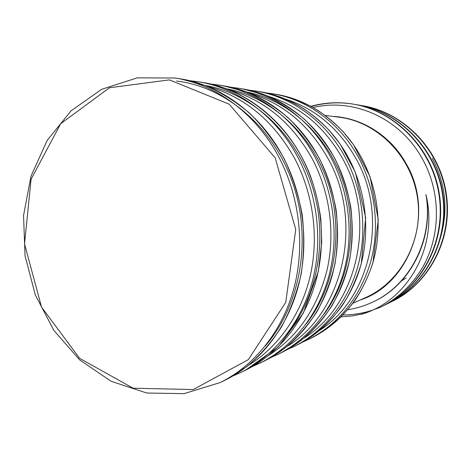 <?xml version="1.0" encoding="UTF-8"?>
<svg xmlns="http://www.w3.org/2000/svg" width="471" height="471" viewBox="0 0 471 471"><rect width="100%" height="100%" fill="white"/><g stroke="black" fill="none" stroke-linecap="round" stroke-linejoin="round"><path stroke-width="0.71" d="M401.604 280.875L406.043 277.955M439.743 240.069C448.592 211.932 446.114 184.638 432.296 158.191M310.854 106.316C324.796 102.466 338.896 101.73 353.162 104.115C394.81 110.962 432.278 148.706 438.954 194.47C446.249 240.416 422.01 286.639 384.654 305.131L382.587 306.132M371.607 310.454C362.305 313.439 352.785 314.928 343.047 314.94M355.399 104.521L357.748 104.892C398.89 111.662 435.858 148.865 442.434 193.964C449.611 239.239 425.678 284.814 388.763 303.083L386.697 304.083M362.199 105.651C402.852 112.334 439.331 149.007 445.807 193.463C452.884 238.09 429.24 283.036 392.767 301.087M347.816 309.688C356.27 308.405 364.43 305.926 372.308 302.258C409.858 285.473 433.915 239.021 425.919 194.505C439.078 247.34 406.667 301.746 361.275 314.328L380.533 307.186C398.295 298.231 412.461 284.72 423.029 266.651C412.313 284.896 398.295 298.337 380.968 306.968L380.727 307.086M425.919 194.505C434.374 239.203 410.011 285.273 373.203 301.84L372.308 302.258M363.347 313.662L352.337 315.929L341.157 316.853M311.178 106.493C325.178 102.578 339.35 101.813 353.686 104.203C395.275 111.026 432.696 148.689 439.378 194.364C446.673 240.228 422.493 286.374 385.201 304.861L384.895 305.008M357.966 104.927L358.284 104.986C399.355 111.733 436.27 148.854 442.84 193.864C450.023 239.05 426.149 284.549 389.311 302.812L389.017 302.959M362.423 105.687L362.747 105.739C403.323 112.416 439.737 149.019 446.208 193.375C453.279 237.92 429.699 282.777 393.297 300.828L393.02 300.963M423.029 266.651C441.386 233.81 440.897 190.172 421.209 156.784C398.719 117.438 352.779 97.768 313.115 107.571M332.709 116.39C361.875 117.691 390.777 135.76 406.143 163.649C435.628 213.239 410.159 284.166 359.926 300.109M353.003 303.183L365.384 297.684C400.809 282.247 423.794 239.692 417.477 197.708C411.354 155.695 377.012 121.636 338.637 117.126L325.196 115.454M275.494 94.218C290.566 96.961 304.937 102.519 318.596 110.891C327.404 116.932 335.611 123.902 343.218 131.809L353.562 144.785L370.059 176.743L378.278 219.657L372.967 262.612C368.41 276.336 362.499 288.829 355.222 300.092C343.176 316.441 328.634 329.052 311.596 337.919C341.61 322.553 362.14 297.124 373.179 261.64C382.74 227.381 378.237 188.335 361.045 156.943C342.47 122.89 309.659 99.54 275.494 94.218L272.044 93.658C306.45 99.016 339.509 122.566 358.231 156.92C375.558 188.594 380.109 227.993 370.483 262.547C359.361 298.343 338.684 323.977 308.458 339.45L302.7 342.058M319.738 330.33C370.648 298.102 389.105 215.971 355.682 158.05C338.625 128.336 315.229 108.695 285.485 99.116M259.497 91.633C275.076 94.471 289.936 100.246 304.078 108.96C313.197 115.248 321.699 122.513 329.576 130.755L340.298 144.273L355.37 172.274L365.673 217.679L361.31 263.678C355.858 280.663 349.458 294.705 342.105 305.814C329.653 322.8 314.634 335.87 297.036 345.025C326.668 330.483 350.601 301.452 360.645 265.856C370.512 230.219 365.808 189.536 347.987 156.849C328.723 121.388 294.764 97.12 259.497 91.633L255.765 91.033C291.29 96.555 325.514 121.035 344.937 156.825C362.911 189.819 367.657 230.884 357.719 266.845C347.598 302.765 323.483 332.037 293.639 346.685L287.404 349.5M304.119 338.019C357.477 305.161 377.242 218.838 342.258 158.003C324.26 126.569 299.609 105.999 268.305 96.29M246.345 91.927C287.593 99.94 325.738 133.505 342.064 178.951C358.319 224.402 350.936 277.66 324.319 313.745M242.176 88.836L264.166 94.659C278.496 100.694 291.92 108.889 304.437 119.251C316.218 130.732 326.374 143.855 334.91 158.627C342.34 174.123 347.657 190.437 350.854 207.564C352.761 224.885 352.408 242.041 349.788 259.032C345.902 275.641 339.991 291.155 332.043 305.561C323.065 319.108 312.591 330.848 300.628 340.774L281.269 352.726C311.884 337.701 336.647 307.534 347.027 270.442C357.23 233.304 352.314 190.843 333.804 156.749C313.804 119.758 278.608 94.5 242.176 88.836L238.126 88.183C274.834 93.888 310.318 119.375 330.483 156.725C349.152 191.149 354.115 234.028 343.842 271.514C333.386 308.958 308.428 339.391 277.584 354.528L270.801 357.571M287.163 346.344C343.147 312.856 364.342 221.965 327.669 157.95C308.646 124.644 282.647 103.072 249.665 93.234M226.451 88.784C269.977 96.72 310.536 132.522 327.439 181.135C344.289 229.742 335.458 286.45 306.368 323.695M223.354 85.793L246.115 91.845C260.958 98.127 274.876 106.67 287.858 117.479C300.086 129.466 310.636 143.178 319.503 158.609C327.233 174.806 332.767 191.856 336.106 209.76C338.101 227.864 337.748 245.785 335.052 263.53C331.031 280.869 324.913 297.048 316.689 312.067C307.392 326.179 296.553 338.39 284.172 348.705L264.137 361.092C295.8 345.561 321.457 314.157 332.19 275.435C342.741 236.672 337.589 192.268 318.349 156.643C297.554 117.98 261.034 91.645 223.354 85.793L218.95 85.08C256.913 90.98 293.745 117.567 314.722 156.613C334.139 192.604 339.344 237.461 328.711 276.607C317.896 315.711 292.032 347.398 260.127 363.053L252.727 366.356M268.7 355.399C298.137 336.265 317.642 307.592 327.21 269.383C335.434 232.444 329.735 191.291 311.755 157.897C291.614 122.525 264.154 99.87 229.371 89.926M204.726 85.363C250.666 93.152 293.851 131.38 311.396 183.449C328.911 235.506 318.502 295.959 286.774 334.386M202.836 82.478C247.817 89.684 290.56 125.198 310.106 174.994C315.223 189.354 318.814 204.137 320.875 219.356L321.746 242.218L318.349 271.325L303.336 313.091L278.137 346.992L245.462 370.218C278.237 354.133 304.849 321.405 315.959 280.899C326.88 240.351 321.475 193.822 301.434 156.519C279.78 116.037 241.835 88.53 202.836 82.478L198.02 81.701C237.331 87.8 275.606 115.583 297.46 156.496C317.684 194.193 323.147 241.217 312.143 282.182C300.945 323.106 274.11 356.153 241.081 372.355L232.968 375.952M248.523 365.272C278.231 347.062 301.334 314.381 310.318 275.535C319.108 236.642 313.197 193.098 294.322 157.832C272.956 120.187 243.913 96.349 207.199 86.323M176.56 81.018C225.839 86.841 273.551 127.04 292.903 183.437C312.267 239.798 300.392 305.708 265.303 345.938M278.467 156.36C299.574 195.942 305.332 245.362 293.922 288.317C282.323 331.231 254.446 365.755 220.21 382.546L183.978 393.65L146.734 393.02L111.162 381.304L79.575 359.815L53.824 330.336L35.319 294.923L25.045 255.841L23.55 215.459L30.992 176.207L47.088 140.523L71.092 110.803L101.736 89.278L137.196 77.874L175.094 77.998C215.83 84.309 255.671 113.399 278.467 156.36M180.375 78.851L204.832 85.398C220.805 92.239 235.806 101.577 249.836 113.411C263.065 126.552 274.493 141.6 284.125 158.556C292.526 176.354 298.555 195.1 302.217 214.782C304.419 234.682 304.083 254.369 301.199 273.845C296.901 292.856 290.324 310.572 281.475 326.98C271.479 342.376 259.827 355.664 246.521 366.838L225.02 380.197C258.979 363.541 286.615 329.359 298.125 286.904C309.441 244.402 303.754 195.536 282.853 156.39C260.269 113.9 220.787 85.11 180.375 78.851L175.094 77.998M275.146 157.767L229.194 104.197L169.442 79.882L109.402 87.783L60.665 123.743L31.074 179.257L24.533 243.96L41.554 307.121L79.617 358.331L133.128 388.198L193.245 389.564L248.317 359.644L285.756 302.388L295.741 229.442L275.146 157.767M311.596 337.919L308.458 339.45M297.036 345.025L293.639 346.685M281.269 352.726L277.584 354.528M264.137 361.092L260.127 363.053M245.462 370.218L241.081 372.355M225.02 380.197L220.21 382.546M265.779 92.834L272.044 93.658M248.982 90.149L255.765 91.033M230.755 87.235L238.126 88.183M210.908 84.068L218.95 85.08M189.212 80.612L198.02 81.701M380.533 307.186L380.921 306.992M384.642 305.137L385.148 304.884M388.769 303.083L389.264 302.835M392.779 301.081L393.256 300.845M353.097 104.103L353.662 104.197M357.689 104.88L358.237 104.974M362.158 105.639L362.688 105.734"/></g></svg>
